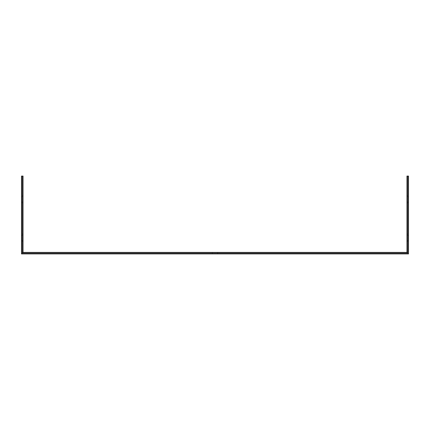 <?xml version="1.0" encoding="UTF-8"?>
<svg xmlns="http://www.w3.org/2000/svg" width="430" height="430" viewBox="0 0 430 430"><rect width="100%" height="100%" fill="white"/><g stroke="black" fill="none" stroke-linecap="round" stroke-linejoin="round"><path stroke-width="0.32" stroke-dasharray="2.15 1.61" d="M407.731 201.95L407.731 195.344L407.731 203.051L407.731 201.95L406.957 201.95L406.957 195.344L406.957 203.051L406.957 201.95L407.731 201.95M407.731 240.494L407.731 233.888L407.731 241.595L407.731 240.494L406.957 240.494L406.957 233.888L406.957 241.595L406.957 240.494L407.731 240.494M407.731 253.162L407.731 176.069L407.731 253.162L407.731 176.069L408.5 176.069L408.5 253.931L407.731 253.162L22.269 253.162L407.731 253.162L22.269 253.162L22.269 176.069L23.043 176.069L23.043 252.388L406.957 252.388L406.957 176.069L407.731 176.069M215 252.388L217.698 252.388L215 252.388M23.043 196.446L23.043 201.95L23.043 196.446L22.269 196.446L22.269 201.95L22.269 195.344L22.269 196.446L23.043 196.446M23.043 201.95L23.043 203.051L23.043 201.95L22.269 201.95L22.269 203.051L22.269 201.95L23.043 201.95M23.043 234.99L23.043 240.494L23.043 234.99L22.269 234.99L22.269 240.494L22.269 233.888L22.269 234.99L23.043 234.99M23.043 240.494L23.043 241.595L23.043 240.494L22.269 240.494L22.269 241.595L22.269 240.494L23.043 240.494M22.269 176.069L22.269 253.162L22.269 176.069L21.5 176.069L21.5 253.931L408.5 253.931M215 253.162L212.302 253.162L215 253.162M407.731 234.99L406.957 234.99L407.731 234.99M22.269 202.277L22.269 196.881L22.269 202.277L21.5 202.277L21.5 196.881L21.5 202.277L22.269 202.277M22.269 240.827L22.269 235.43L22.269 240.827L21.5 240.827L21.5 235.43L21.5 240.827L22.269 240.827M407.731 196.881L407.731 202.277L407.731 196.881L408.5 196.881L408.5 202.277L408.5 196.881L407.731 196.881M407.731 235.43L407.731 240.827L407.731 235.43L408.5 235.43L408.5 240.827L408.5 235.43L407.731 235.43M215 253.931L212.302 253.931L215 253.931M21.5 253.931L22.269 253.162M22.269 235.43L21.5 235.43L22.269 235.43M408.5 240.827L407.731 240.827L408.5 240.827M407.731 196.446L406.957 196.446L407.731 196.446M408.5 202.277L407.731 202.277L408.5 202.277M22.269 196.881L21.5 196.881L22.269 196.881M217.698 253.931L217.698 252.388M212.302 253.931L212.302 252.388M23.043 241.595L22.269 241.595M23.043 233.888L22.269 233.888M407.731 233.888L406.957 233.888M407.731 241.595L406.957 241.595M23.043 203.051L22.269 203.051M23.043 195.344L22.269 195.344M407.731 195.344L406.957 195.344M407.731 203.051L406.957 203.051"/><path stroke-width="0.64" d="M406.957 176.069L408.5 176.069L408.5 253.931L21.5 253.931L21.5 176.069L23.043 176.069L23.043 252.388L406.957 252.388L406.957 176.069M22.269 176.069L22.269 253.162L407.731 253.162L407.731 176.069M23.043 252.388L22.269 253.162M406.957 252.388L407.731 253.162"/></g></svg>
